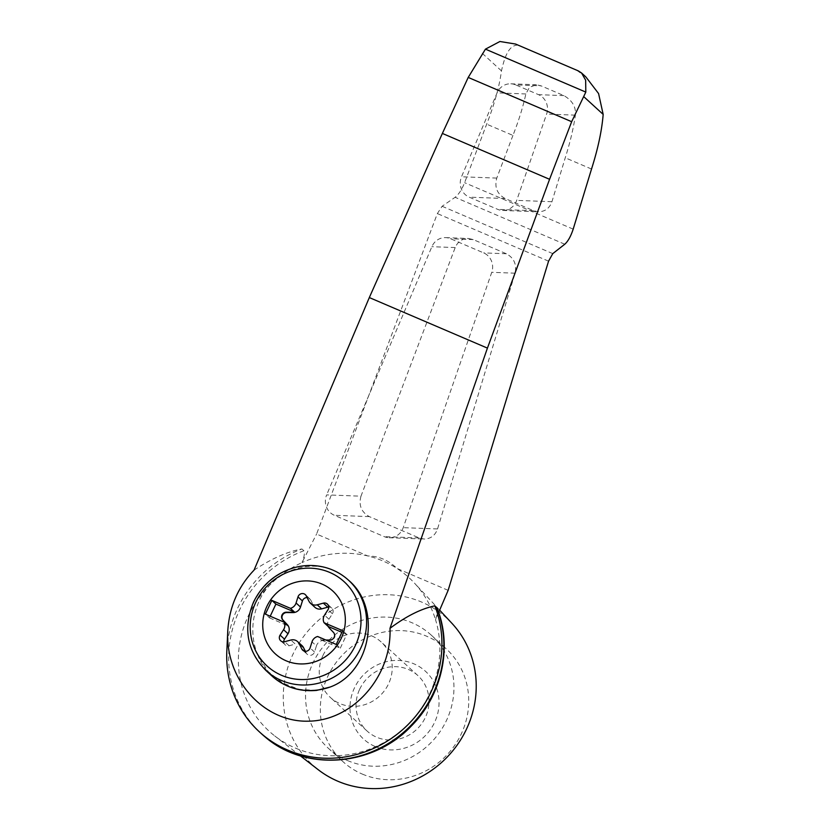 <?xml version="1.0" encoding="UTF-8"?>
<svg xmlns="http://www.w3.org/2000/svg" width="830" height="830" viewBox="0 0 830 830"><rect width="100%" height="100%" fill="white"/><g stroke="black" fill="none" stroke-linecap="round" stroke-linejoin="round"><path stroke-width="0.62" stroke-dasharray="4.15 3.11" d="M322.88 655.638A37.609 35.534 132.4 0 1 381.115 641.953A37.609 35.534 132.4 0 1 381.966 693.683A37.609 35.534 132.4 0 1 330.361 697.449A37.609 35.534 132.4 0 1 322.88 655.638M359.66 689.274A37.609 35.534 132.4 0 1 417.895 675.579A37.609 35.534 132.4 0 1 418.745 727.319A37.609 35.534 132.4 0 1 367.14 731.085A37.609 35.534 132.4 0 1 359.66 689.274M305.378 651.301L306.28 653.086A4.586 4.337 -47.6 0 0 314.508 652.007L316.427 645.906L311.997 641.86M327.383 604.064L331.813 608.12A4.586 4.337 -47.6 0 1 332.415 613.775L328.939 619.201A7.646 7.231 -47.6 0 0 329.614 628.3L333.816 632.719A4.586 4.337 -47.6 0 1 330.226 640.387L323.98 640.335A7.646 7.231 -47.6 0 0 316.427 645.906M331.813 608.12A4.586 4.337 -47.6 0 0 328.732 607.031M305.326 594.622L309.756 598.679A4.586 4.337 -47.6 0 1 310.648 599.862L313.429 605.34A7.646 7.231 -47.6 0 0 314.923 607.311M309.756 598.679A4.586 4.337 -47.6 0 0 307.121 597.6M283.767 641.86A4.586 4.337 -47.6 0 0 289.151 645.761L295.283 644.08L290.853 640.034M302.006 645.626A7.646 7.231 -47.6 0 0 295.283 644.08M323.98 640.335L323.607 639.992A7.646 7.231 -47.6 0 0 321.698 640.221L317.631 636.506M321.698 640.221L340.29 648.178L336.223 644.464M254.042 570.148C271.462 558.642 287.429 551.587 301.933 548.972A110.898 104.788 -47.6 0 0 226.829 651.125M436.777 607.622C437.835 609.832 437.42 613.878 435.553 619.74A103.823 98.116 -47.6 0 0 414.461 583.106A103.823 98.116 -47.6 0 0 396.927 568.426C388.596 560.229 378.885 556.079 367.794 555.955L316.583 534.043L437.358 213.58L442.11 206.276L455.099 197.301C458.658 194.5 461.833 189.624 464.613 182.683L486.671 124.168C494.379 104.476 499.307 86.714 501.476 70.892C505.231 53.742 510.066 44.903 517.951 45.173L515.555 44.042M438.676 612.457L435.553 619.74A103.823 98.116 -47.6 0 1 404.604 727.64A103.823 98.116 -47.6 0 1 295.314 748.027A103.823 98.116 -47.6 0 1 274.73 735.92A103.823 98.116 -47.6 0 1 302.016 562.605L316.583 534.043M448.138 590.338L396.927 568.426A103.823 98.116 -47.6 0 0 367.794 555.955A103.823 98.116 -47.6 0 0 302.016 562.605C304.257 556.909 304.88 552.956 303.884 550.747L301.933 548.972M578.334 70.913L517.951 45.173M362.254 774.058A76.474 72.272 -47.6 0 0 455.38 744.344A76.474 72.272 -47.6 0 0 446.125 648.728A76.474 72.272 -47.6 0 0 341.192 656.395A76.474 72.272 -47.6 0 0 342.915 761.598A76.474 72.272 -47.6 0 0 362.254 774.058M375.16 746.502A45.889 43.357 -47.6 0 0 434.619 722.318A45.889 43.357 -47.6 0 0 413.88 663.824A45.889 43.357 -47.6 0 0 354.42 688.008A45.889 43.357 -47.6 0 0 375.16 746.502M512.94 135.415L496.765 178.097C494.327 187.227 497.108 194.033 505.117 198.526L533.576 210.706L538.421 211.806C545.04 211.65 549.553 208.288 551.94 201.711L565.251 157.793C570.075 142.656 573.447 128.442 575.387 115.152C576.134 106.977 572.316 100.472 563.923 95.626L541.098 85.853L536.471 84.764L529.488 87.264L525.846 93.956C523.045 106.873 518.75 120.692 512.94 135.415L486.671 124.168M515.71 84.899A15.293 14.432 -87.8 0 0 510.834 83.799A15.293 14.432 -87.8 0 0 497.087 92.867L461.522 176.769A15.293 14.432 -87.8 0 0 469.23 197.167L497.689 209.347A15.293 14.432 -87.8 0 0 502.565 210.447A15.293 14.432 -87.8 0 0 516.696 200.383L546.617 114.063A15.293 14.432 -87.8 0 0 538.535 94.662L515.71 84.899L541.098 85.853M360.977 496.195C358.539 505.314 361.32 512.12 369.329 516.613L419.171 537.944L424.016 539.043C430.646 538.898 435.148 535.526 437.535 528.959L515.067 273.195C516.893 264.407 513.988 257.933 506.373 253.762L473.214 239.579L468.369 238.48C462.175 238.563 457.776 241.592 455.193 247.568L360.977 496.195L326.657 494.888A15.293 14.432 -87.8 0 0 334.365 515.295L384.217 536.626A15.293 14.432 -87.8 0 0 389.094 537.726A15.293 14.432 -87.8 0 0 403.224 527.652L491.754 272.302A15.293 14.432 -87.8 0 0 483.662 252.901L450.503 238.718A15.293 14.432 -87.8 0 0 445.627 237.619A15.293 14.432 -87.8 0 0 431.88 246.686L326.657 494.888M591.52 169.04L565.251 157.793M576.902 70.405L585.856 76.92M347.48 760.539A76.474 72.272 -47.6 0 0 440.606 730.836A76.474 72.272 -47.6 0 0 431.351 635.209A76.474 72.272 -47.6 0 0 326.418 642.887A76.474 72.272 -47.6 0 0 328.14 748.089A76.474 72.272 -47.6 0 0 347.48 760.539M451.894 623.288A99.424 93.946 -47.6 0 0 310.41 628.258A99.424 93.946 -47.6 0 0 318.087 769.607M316.738 690.373L299.08 689.357L282.48 682.924L268.36 671.729L258.234 656.333C251.324 639.743 251.002 622.863 257.269 605.672C270.819 567.077 320.743 553.226 348.652 580.315M340.29 648.178L346.743 634.4L342.676 630.686M270.217 616.223L269.449 617.862L265.382 614.148M346.743 634.4L341.908 632.336M323.607 639.992L325.817 640.013M269.449 617.862L288.041 625.82M303.884 550.747A110.898 104.788 -47.6 0 0 261.429 733.73M482.292 53.348L501.476 70.892M525.846 93.956L497.087 92.867M563.923 95.626L538.535 94.662M575.387 115.152L546.617 114.063M548.557 261.17L437.358 213.58M552.77 253.627L442.11 206.276M564.774 244.228L455.099 197.301M573.188 229.142L464.613 182.683M369.329 516.613L334.365 515.295M419.171 537.944L384.217 536.626M437.535 528.959L403.224 527.652M515.067 273.195L491.754 272.302M506.373 253.762L483.662 252.901M473.214 239.579L450.503 238.718M455.193 247.568L431.88 246.686M271.981 676.014A61.181 57.82 132.4 0 1 258.234 656.333M265.942 670.495A61.181 57.82 132.4 0 1 253.773 602.466A61.181 57.82 132.4 0 1 348.517 580.191M306.28 653.086L303.998 651M314.508 652.007L310.078 647.95M328.939 619.201L324.509 615.154M332.415 613.775L327.985 609.718M313.429 605.34L308.999 601.293M310.648 599.862L306.218 595.805M289.151 645.761L284.721 641.704M496.765 178.097L461.522 176.769M505.117 198.526L469.23 197.167M533.576 210.706L497.689 209.347M551.94 201.711L516.696 200.383M417.895 675.579L381.115 641.953M367.14 731.085L330.361 697.449M510.834 83.799L536.471 84.764M389.094 537.726L424.016 539.043M445.627 237.619L468.369 238.48M328.14 748.089L342.915 761.598M431.351 635.209L446.125 648.728M439.661 610.154L414.461 583.106M300.377 755.85L274.73 735.92M302.743 650.212L307.173 654.268M280.685 640.77L285.115 644.827M502.565 210.447L538.421 211.806"/><path stroke-width="1.25" d="M303.5 647.597L299.07 643.551A7.646 7.231 -47.6 0 0 297.576 641.58L302.006 645.626A7.646 7.231 -47.6 0 1 303.5 647.597L305.378 651.301M328.732 607.031A4.586 4.337 -47.6 0 0 327.777 607.187L321.646 608.867L317.216 604.811A7.646 7.231 -47.6 0 1 310.493 603.265L314.923 607.311A7.646 7.231 -47.6 0 0 321.646 608.867M307.121 597.6A4.586 4.337 -47.6 0 0 302.421 600.941L300.502 607.031L296.071 602.985A7.646 7.231 -47.6 0 1 290.438 608.328L271.835 600.37L265.382 614.148L283.985 622.106A7.646 7.231 -47.6 0 1 283.559 629.69L280.084 635.116A4.586 4.337 -47.6 0 0 284.721 641.704L290.853 640.034A7.646 7.231 -47.6 0 1 297.576 641.58M283.767 641.86A4.586 4.337 -47.6 0 1 284.514 639.173L287.989 633.747A7.646 7.231 -47.6 0 0 287.315 624.648L283.113 620.217A4.586 4.337 -47.6 0 1 286.703 612.561L292.959 612.613A7.646 7.231 -47.6 0 0 300.502 607.031M266.824 606.502A42.579 40.234 132.4 0 1 338.194 597.164A42.579 40.234 132.4 0 1 307.079 663.595A42.579 40.234 132.4 0 1 266.824 606.502M327.777 607.187L323.347 603.14A4.586 4.337 -47.6 0 1 327.985 609.718L324.509 615.154A7.646 7.231 -47.6 0 0 324.084 622.728L342.676 630.686L336.223 644.464L317.631 636.506A7.646 7.231 -47.6 0 0 311.997 641.86L310.078 647.95A4.586 4.337 -47.6 0 1 301.84 649.029L299.07 643.551M310.493 603.265A7.646 7.231 -47.6 0 1 308.999 601.293L306.218 595.805A4.586 4.337 -47.6 0 0 297.991 596.884L296.071 602.985M323.347 603.14L317.216 604.811M254.042 570.148C237.992 586.935 229.225 607.259 227.762 631.101C225.127 679.397 263.494 722.349 308.21 721.187C352.926 720.824 391.926 676.543 389.996 628.32L487.428 348.112L549.574 179.301L571.663 121.699L585.814 92.099L485.446 49.146L468.213 77.429L442.369 133.433L369.319 297.565L254.042 570.148M227.762 631.101L226.829 651.125A110.898 104.788 -47.6 0 0 259.489 731.946A110.898 104.788 -47.6 0 0 393.617 736.864A110.898 104.788 -47.6 0 0 434.827 605.838C421.08 608.764 406.14 616.265 389.996 628.32M259.489 731.946L261.429 733.73A110.898 104.788 -47.6 0 0 264.946 736.801A110.898 104.788 -47.6 0 0 397.549 737.185A110.898 104.788 -47.6 0 0 436.777 607.622L434.827 605.838M436.777 607.622L437.12 608.203M585.814 92.099L585.658 80.219L581.56 72.988L585.856 76.92L598.575 93.551L603.171 114.405C601.854 130.601 597.963 148.809 591.52 169.04L573.188 229.142C570.843 236.28 568.042 241.312 564.774 244.228L552.77 253.627L548.557 261.17L448.138 590.338L438.676 612.457M485.446 49.146L499.909 41.5L515.555 44.042L578.334 70.903L581.56 72.988M571.663 121.699L468.213 77.429M549.574 179.301L442.369 133.433M300.377 755.85L318.087 769.607A99.424 93.946 -47.6 0 0 337.8 781.206A99.424 93.946 -47.6 0 0 456.718 745.672A99.424 93.946 -47.6 0 0 451.894 623.288L439.661 610.154M348.652 580.315L348.787 580.44C382.059 608.494 370.823 672.425 330.05 687.064L316.738 690.373M292.959 612.613L292.585 612.281A7.646 7.231 -47.6 0 0 294.494 612.042L275.902 604.084L270.217 616.223M275.902 604.084L271.835 600.37M341.908 632.336L328.151 626.442L324.084 622.728M325.817 640.013L329.863 640.044A4.586 4.337 -47.6 0 0 333.452 632.387L329.24 627.968A7.646 7.231 -47.6 0 1 328.151 626.442M294.494 612.042L290.438 608.328M292.585 612.281L286.329 612.218A4.586 4.337 -47.6 0 0 282.74 619.886L286.952 624.305A7.646 7.231 -47.6 0 1 288.041 625.82L283.985 622.106M583.988 96.871L603.171 114.405M487.428 348.112L369.319 297.565M330.05 687.064A61.181 57.82 132.4 0 1 271.981 676.014L265.942 670.495A61.181 57.82 132.4 0 0 349.897 664.363A61.181 57.82 132.4 0 0 348.517 580.191C342.064 574.329 334.615 570.168 326.159 567.72C316.23 564.919 306.146 564.753 295.895 567.212C276.618 572.399 262.498 584.019 253.524 602.082C242.858 628.248 246.998 651.052 265.942 670.495M255.702 602.497A57.104 53.96 132.4 0 1 351.422 589.985A57.104 53.96 132.4 0 1 309.683 679.075A57.104 53.96 132.4 0 1 255.702 602.497M303.998 651L301.84 649.029M302.421 600.941L297.991 596.884M287.989 633.747L283.559 629.69M284.514 639.173L280.084 635.116M316.738 690.384C299.547 691.95 284.628 687.167 271.981 676.014M437.13 608.203C452.713 646.975 442.027 695.343 411.4 725.939C373.251 766.692 305.326 771.983 264.946 736.801"/></g></svg>
